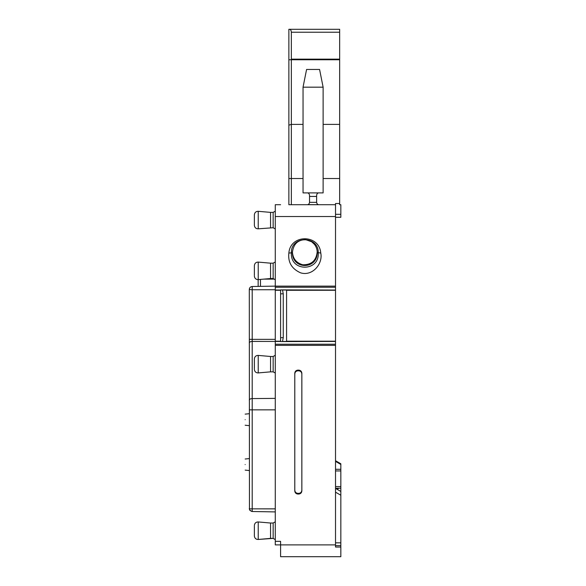 <?xml version="1.0" encoding="UTF-8"?>
<svg xmlns="http://www.w3.org/2000/svg" width="586" height="586" viewBox="0 0 586 586"><rect width="100%" height="100%" fill="white"/><g stroke="black" fill="none" stroke-linecap="round" stroke-linejoin="round"><path stroke-width="0.88" d="M280.599 341.191L275.281 341.191L275.281 290.048L280.599 290.048L275.281 290.019L275.281 287.243L335.522 287.243L335.522 203.525L339.66 203.525L339.66 29.3L288.869 29.3L288.869 178.518L303.043 178.518M335.522 287.243L335.522 544.885L280.599 544.885L280.599 556.7L340.84 556.7L340.84 547.046L335.522 547.046L335.522 544.885M288.869 204.704L335.522 204.704L288.869 204.704L288.869 178.518M254.375 275.442L254.375 265.626L254.375 275.442M270.556 263.173L273.157 263.173L273.157 278.533L270.556 278.533L270.556 263.173L258.228 262.096C255.935 262.132 254.654 263.312 254.375 265.626M275.281 541.347L280.599 541.347L280.599 544.885L275.281 544.885L275.281 341.426L280.599 341.426M275.281 287.243L275.281 286.122L252.2 286.517L252.2 289.755L249.299 289.469L249.46 508.67M335.522 286.122L275.281 286.122L275.281 204.704L280.599 204.704M309.54 195.255C309.218 193.644 308.434 192.853 307.174 192.897L323.12 192.897L323.12 87.175L303.043 87.175L303.043 192.897L307.174 192.897C308.434 192.853 309.218 193.644 309.54 195.255L309.54 202.346C309.218 203.95 308.434 204.741 307.174 204.704L318.989 204.704L307.804 204.617M301.856 373.524L301.856 490.65C301.775 492.599 300.801 493.72 298.926 494.027L297.703 494.027C295.827 493.72 294.853 492.599 294.773 490.65L294.773 373.524C294.853 371.575 295.827 370.447 297.703 370.14L298.926 370.14C300.801 370.447 301.775 371.575 301.856 373.524L301.834 374.205C301.761 372.257 300.779 371.128 298.911 370.821L297.725 370.821C295.849 371.128 294.875 372.257 294.795 374.205L294.795 489.969C294.875 491.918 295.849 493.038 297.725 493.346L298.911 493.346C300.779 493.038 301.761 491.918 301.834 489.969L301.834 374.205M252.2 511.505L275.281 511.908L252.2 511.505L252.2 508.86L252.2 511.505M275.281 289.755L252.2 289.755L252.2 341.418L275.281 341.426M318.989 204.704C317.729 204.741 316.938 203.95 316.623 202.346L316.623 195.255C316.945 193.636 317.729 192.853 318.989 192.897M291.345 204.704L291.345 124.386L303.043 124.386M340.84 546.071L340.84 547.046M335.522 460.706L340.84 463.775L340.84 469.291L335.522 469.291L340.84 469.291L340.84 495.236L335.522 492.167M335.522 542.834L340.84 542.834L340.84 495.236M340.84 542.834L340.84 545.654L335.522 545.654M250.727 508.853L251.211 508.868M251.255 508.875L251.738 508.875M249.651 509.959L249.299 508.553L249.922 510.377L251.841 511.475M258.155 279.617L258.155 286.415M335.522 214.315L340.84 214.315L340.84 217.296L335.522 217.296M320.754 253.027C319.282 234.034 290.341 234.034 288.869 253.027C287.829 262.25 291.733 268.849 300.589 272.827C312.66 276.614 323.113 263.444 320.754 253.027L318.235 252.683C318.747 235.491 290.876 235.499 291.389 252.683L292.414 252.822C292.502 269.714 317.121 269.714 317.209 252.822L317.216 252.5C317.209 249.533 316.294 246.838 314.47 244.399L311.62 241.725L305.592 239.645C297.783 239.85 293.388 244.135 292.407 252.5M282.489 289.887L280.599 289.887L280.599 337.661L283.258 337.661L283.258 293.82L282.489 289.887L335.522 290.048L282.599 290.019M286.576 341.426L286.576 290.048M283.258 337.661L282.489 341.587L335.522 341.426M340.84 491.456L335.522 488.387M337.031 489.259L338.979 488.189L340.84 488.189M338.979 488.189L335.522 488.189M335.522 461.387L340.84 464.456M275.281 211.158L273.157 212.381L273.157 227.742L258.228 228.818C255.935 228.782 254.654 227.602 254.375 225.288L254.375 215.472M275.281 521.796L273.157 523.027L273.157 538.38L258.228 539.464C255.935 539.428 254.654 538.248 254.375 535.934L254.375 526.118M340.84 214.315L340.84 204.704L339.66 204.704L339.66 203.525M323.12 124.386L339.66 124.386M288.869 59.757L291.345 59.757L291.345 124.386L288.869 125.162M275.281 355.263L273.157 356.486L273.157 371.846L275.281 373.07M245.16 419.686C245.16 426.842 245.16 426.842 245.16 419.686C245.16 412.522 245.16 412.522 245.16 419.686M245.16 464.566C245.16 471.723 245.16 471.723 245.16 464.566C245.16 457.41 245.16 457.41 245.16 464.566M292.407 251.526C292.722 258.433 296.15 262.85 302.698 264.769C311.562 264.938 316.396 260.521 317.216 251.526M254.375 368.755L254.375 358.94L254.375 368.755M291.337 59.442L291.345 32.23C291.169 30.296 290.488 29.315 289.294 29.3M249.673 510.003L251.782 511.468M249.314 508.853L275.281 508.86M317.209 252.822L318.249 253.027C319.385 271.875 290.238 271.875 291.374 253.027L291.389 252.683M280.599 337.661L280.599 341.587L282.489 341.587M323.12 87.175L319.575 69.463L306.581 69.463L303.043 87.175M270.556 227.742L270.556 212.381L258.228 211.304C255.935 211.341 254.654 212.52 254.375 214.835L254.375 224.65M273.157 371.846L270.556 371.846L270.556 356.486L258.228 355.409C255.935 355.446 254.654 356.625 254.375 358.94M275.281 539.611L273.157 538.38L270.556 538.395L270.556 523.027L258.228 521.95C255.935 521.987 254.654 523.159 254.375 525.481L254.375 525.488M270.556 278.533L258.228 279.61L258.228 262.096M249.299 339.345L275.281 339.345M275.281 345.359L335.522 345.359M249.299 343.008A2.952 1.59 180 0 1 252.2 341.418L252.2 398.59L275.281 398.377M260.477 279.412L260.477 286.371M263.81 279.119L274.182 279.119M323.12 178.518L339.66 178.518M335.522 216.52L275.281 216.52M309.54 202.346L316.623 202.346M275.281 344.231L335.522 344.231M298.926 370.14L298.911 370.821M301.856 490.65L301.834 489.969M298.926 494.027L298.911 493.346M297.703 494.027L297.725 493.346M294.773 490.65L294.795 489.969M294.773 373.524L294.795 374.205M297.703 370.14L297.725 370.821M249.299 400.179A2.952 1.59 180 0 1 252.2 398.59L252.2 409.848L275.281 409.848M249.314 409.848L252.2 409.848L252.2 508.86M286.576 290.282L335.522 290.282M286.576 341.191L335.522 341.191M282.599 341.455L335.522 341.455M280.599 341.455L275.281 341.455M335.99 488.651L337.47 488.651M340.84 486.548L335.522 486.548M335.522 470.939L340.84 470.939M258.228 228.818L258.228 211.304M270.556 538.38L258.228 539.464L258.228 521.95M291.345 59.757L339.66 59.757M275.281 290.282L280.599 290.282M309.54 196.435L316.623 196.435M291.345 32.23L339.66 32.23M292.414 252.822L288.869 253.027M280.599 293.82L283.258 293.82M270.556 371.846L258.228 372.923L258.228 355.409M291.345 59.142L339.66 59.142M318.235 252.683L317.216 252.5M258.228 279.61C255.935 279.573 254.654 278.394 254.375 276.079M273.157 278.533L275.281 279.756M273.157 263.173L275.281 261.949M252.2 286.517C250.434 286.715 249.468 287.704 249.299 289.469M273.157 227.742L275.281 228.965M273.157 538.395L275.281 539.618M245.16 414.134L249.314 413.701M245.16 425.231L249.314 425.663M245.16 459.021L249.299 458.589M245.16 470.111L249.299 470.551M258.228 372.923C255.935 372.886 254.654 371.707 254.375 369.392M258.228 539.472C255.935 539.435 254.654 538.256 254.375 535.941M273.157 212.381L270.556 212.381M273.157 356.486L270.556 356.486M273.157 523.027L270.556 523.027"/></g></svg>
